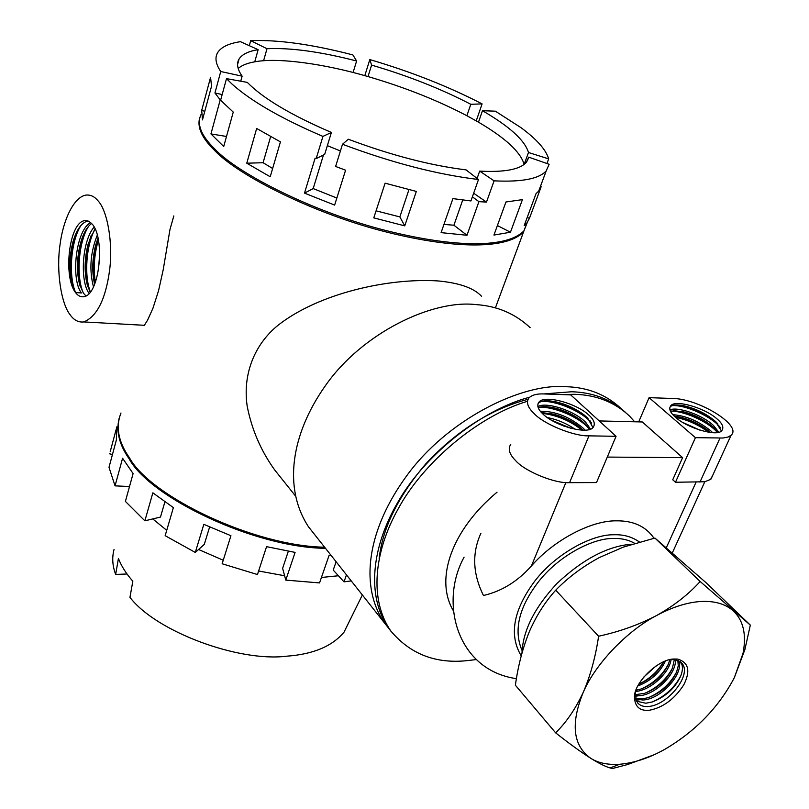<?xml version="1.0" encoding="UTF-8"?>
<svg xmlns="http://www.w3.org/2000/svg" width="809" height="809" viewBox="0 0 809 809"><rect width="100%" height="100%" fill="white"/><g stroke="black" fill="none" stroke-linecap="round" stroke-linejoin="round"><path stroke-width="1.21" d="M266.98 48.722C290.643 47.6 320.516 51.695 356.617 60.988L352.866 54.911C312.011 44.333 277.962 39.58 250.699 40.662L266.98 48.722L263.592 60.756M356.617 60.988L353.078 72.497M250.699 40.662L249.314 45.688M98.061 200.844C94.643 196.648 90.699 194.716 86.219 195.05C73.74 196.749 63.021 220.463 60.028 244.712C56.074 271.43 61.251 303.83 70.12 314.762C73.902 320.182 78.483 322.569 83.853 321.931C96.989 316.39 105.544 299.381 109.508 270.904C113.361 242.831 107.213 210.38 98.061 200.844M90.76 222.596C75.824 229.736 70.565 279.004 81.396 292.969L75.561 292.575C77.795 295.679 80.465 297.055 83.57 296.711C99.517 295.639 105.382 238.837 92.327 224.235L88.919 221.332L84.996 220.604C68.856 221.808 62.991 277.002 75.561 292.575L71.89 283.969C68.694 270.914 69.089 256.746 73.073 241.476C76.804 229.23 81.79 222.384 88.039 220.938M85.896 295.892L83.337 293.091L79.484 283.979C76.461 271.278 76.845 257.535 80.627 242.751C83.317 233.397 86.988 226.965 91.639 223.456M98.476 269.953L99.74 252.893M93.44 286.699C89.061 269.66 90.365 252.428 97.353 234.984M94.552 283.939L94.552 283.939C91.872 271.966 92.226 259.102 95.593 245.339L98.071 237.876M89.061 293.374C79.717 280.996 82.063 240.354 94.198 227.036M90.133 292.12L87.038 283.969C84.187 271.632 84.551 258.314 88.13 244.035L95.017 228.613M83.853 321.931L144.356 325.309L147.592 320.121L152.952 308.229L158.564 290.674L163.226 269.68L169.971 229.503L173.834 215.902M75.682 292.585C68.259 276.587 70.686 240.991 81.092 225.266M83.539 293.384C75.945 277.608 78.271 241.982 88.717 226.136M90.365 291.827C84.025 276.021 86.088 244.824 95.169 228.937M95.341 282.169C93.207 268.153 94.249 254.046 98.476 239.868M72.699 286.629C69.19 272.006 69.635 256.261 74.044 239.393L76.299 232.82M80.313 286.76C76.936 272.512 77.351 257.171 81.557 240.738L83.843 233.922M89.708 223.264L90.466 222.354M87.878 286.882L87.847 286.73C84.652 272.886 85.036 258.01 89.02 242.103L91.346 235.035M94.704 283.838C92.388 270.944 92.964 257.495 96.433 243.489L98.101 238.048M673.604 659.022L677.548 659.062C688.59 662.308 690.694 670.863 683.838 684.717C674.564 699.067 663.077 707.582 649.374 710.251C640.04 711.141 635.085 706.975 634.499 697.742C633.194 683.645 657.707 659.355 673.604 659.022M635.601 691.553L635.176 694.951L637.462 702.788C640.253 705.812 644.035 707.036 648.808 706.449C667.961 704.973 692.737 674.342 681.704 663.036L674.575 659.547L669.751 659.659M656.048 665.949L643.833 677.022M665.453 660.993C659.901 672.663 650.719 680.976 637.917 685.931M663.663 661.732C658.243 671.915 649.971 679.408 638.837 684.212M671.096 659.507C669.437 672.825 650.396 690.492 635.631 691.452M669.872 659.628L668.285 664.462C662.692 675.879 653.632 684.06 641.102 688.995L636.046 690.229M675.282 659.648C677.244 673.007 655.512 695.184 638.938 695.74L635.166 695.659M674.332 659.527L672.4 668.325C666.768 680.005 657.535 688.338 644.692 693.313L635.186 694.688M678.569 660.66C684.657 672.744 661.256 699.472 642.872 700.007L635.611 699.067M677.821 660.336L678.276 665.777L676.536 672.218C670.863 684.161 661.449 692.646 648.322 697.661L641.881 698.936L635.429 698.278M680.541 661.904C682.998 665.311 683.049 670.054 680.693 676.142C674.969 688.348 665.392 696.974 651.973 702.02L645.835 703.223L636.43 701.201M672.845 414.683C686.032 415.715 698.733 421.145 710.949 430.985L712.628 432.633M674.271 416.16L679.803 417.019C691.543 419.871 701.716 424.988 710.322 432.36L710.413 432.441M669.923 409.971C677.072 406.239 702.121 414.693 713.447 425.453L718.746 432.158M670.317 411.002L681.936 411.427C693.778 414.259 704.073 419.396 712.82 426.839L717.532 432.421M675.677 417.434C687.579 428.325 717.644 437.052 721.82 430.59C724.146 427.415 722.397 423.39 716.572 418.516C704.265 407.706 675.06 399.292 670.752 405.794C668.558 408.828 670.196 412.711 675.677 417.434M669.842 407.311L670.378 406.654C672.694 404.722 677.264 404.439 684.08 405.815C696.013 408.636 706.429 413.793 715.318 421.297L721.416 430.934M682.513 422.338L699.927 430.155M616.064 436.314L570.699 394.883L543.982 393.943C537.014 393.629 531.998 394.944 528.924 397.897C525.951 402.255 527.721 407.514 534.223 413.692C543.87 424.199 574.238 436.506 588.972 435.849L616.064 436.314L596.506 482.558L569.576 482.66C554.903 483.681 525.011 471.455 515.677 460.675C509.357 454.355 507.728 448.884 510.782 444.262M700.816 601.491C687.165 602.381 672.451 607.043 656.675 615.467C626.833 630.909 595.03 664.331 583.158 692.524C570.456 723.893 573.015 745.837 590.843 758.367C598.266 763.039 607.842 765.011 619.583 764.283C634.681 762.907 650.062 757.74 665.736 748.78C695.983 730.77 718.837 707.076 734.319 677.709L743.036 653.348C746.697 634.205 743.279 619.916 732.782 610.471C724.995 603.797 714.337 600.804 700.816 601.491M734.319 677.709L744.907 649.506L750.327 625.114L700.159 581.499C688.449 594.453 673.958 605.769 656.675 615.467C638.867 624.77 619.512 631.687 598.599 636.238C595.545 657.009 590.398 675.768 583.158 692.524C575.411 709.008 566.239 722.447 555.631 732.843C569.202 743.552 580.943 752.057 590.843 758.367C599.095 763.463 605.516 766.659 610.107 767.943L612.302 768.55L627.693 764.515L653.894 754.837M750.327 625.114L705.772 582.46L654.936 538.056L623.415 547.086L599.509 557.472C582.702 566.563 568.1 577.464 555.722 590.186C545.236 601.744 536.539 615.346 529.632 630.99L529.308 631.748C522.624 648.322 517.993 666.141 515.394 685.223L555.631 732.843M480.91 533.252C471.869 553.103 472.719 573.854 483.458 595.505C501.631 591.298 517.608 581.449 531.412 565.966C553.943 540.048 591.146 520.48 616.215 520.834C633.285 520.581 645.885 526.396 654.016 538.268M632.122 544.174C608.176 545.883 583.178 558.928 557.108 583.319C534.557 607.508 522.857 630.757 521.987 653.065M625.296 412.185C610.623 399.161 592.754 392.355 571.69 391.758L543.739 393.932M529.612 397.209C480.313 410.112 423.127 456.509 397.067 503.582C371.796 547.349 366.416 595.788 388.35 627.855L391.495 631.92M634.63 421.782L629.584 416.119C614.749 402.174 596.385 394.903 574.491 394.307L561.547 394.559M527.428 401.284C478.17 415.917 423.046 462.647 398.22 508.76C374.071 551.687 369.086 599.408 390.676 630.798C409.981 653.905 435.313 663.876 466.682 660.69L476.228 659.578M527.984 399.322C491.205 408.909 457.186 430.378 425.908 463.719C398.099 496.453 382.515 528.105 379.148 558.675M350.024 619.987L343.987 632.223C332.175 646.29 313.123 654.279 286.811 656.18C238.362 662.328 155.641 631.242 129.956 597.335L132.828 581.226C126.113 573.571 121.299 565.976 118.417 558.432L115.667 574.42C112.431 565.865 111.895 557.543 114.049 549.432M284.616 575.755L258.617 571.002M223.244 560.232L198.569 549.503M166.725 530.33L152.77 518.923M331.205 555.54L329.051 555.49L319.535 582.925L285.789 580.104L295.093 552.395L266.555 546.662L257.454 574.542L222.141 563.762L230.929 535.72L203.828 524.353L195.282 552.446L165.157 535.689L173.379 507.607L152.85 492.833L144.872 520.824L125.395 501.398L133.101 473.568L122.584 458.238L115.05 485.865L109.003 467.339L116.354 440.025L116.88 426.778L110.226 451.604M325.511 548.32C255.017 547.683 150.241 497.757 129.157 458.845C119.297 444.808 115.96 431.308 119.125 418.354M388.077 627.481L383.719 622C358.852 583.663 368.51 528.024 406.603 475.925C446.892 420.063 521.309 382.799 566.128 386.702C587.9 387.359 606.194 394.63 621.039 408.505M383.719 622L308.512 526.821C283.231 488.383 290.704 434.686 325.471 385.569C362.22 332.904 432.411 299.381 475.925 304.599C497.07 305.944 515.141 313.629 530.148 327.665M481.618 296.377C474.064 288.105 459.552 282.948 438.084 280.935C388.431 277.75 318.665 293.333 278.043 325.269C254.4 344.422 242.518 374.385 247.18 406.148C251.801 429.7 261.014 451.017 274.807 470.1L295.113 495.512M324.631 547.208C254.046 546.105 150.454 496.392 129.45 457.793C118.326 441.947 115.495 427.021 120.976 412.994M526.912 222.9L523.554 231.95C507.192 249.202 455.72 249.263 387.491 232.304C314.893 214.415 237.371 175.25 214.011 149.827C202.068 138.056 197.244 127.589 199.54 118.448M210.583 77.27L211.513 86.32L202.472 119.894L201.704 110.398L210.583 77.27M521.148 127.771L495.381 111.177L482.467 110.712C509.518 126.426 524.859 140.351 528.489 152.507L548.674 158.877C545.994 149.716 536.812 139.35 521.148 127.771M527.306 222.394L523.989 230.777C507.637 247.989 456.165 248.009 387.916 231.02C315.298 213.121 237.735 173.965 214.355 148.563C201.016 135.416 196.577 124.07 201.037 114.504M226.5 78.635L232.052 84.096C251.093 101.155 281.38 118.599 322.933 136.408L331.397 132.443C291.088 115.121 263.056 98.435 247.311 82.387L226.5 78.635L220.604 100.276L233.255 112.087L223.719 146.5L210.947 133.93L220.23 99.861L214.941 93.005L222.172 94.532M220.746 71.516L242.134 76.167C237.35 69.331 236.339 63.608 239.08 58.966C242.154 54.314 248.505 51.22 258.142 49.683L240.475 41.684C228.856 43.393 221.241 47.033 217.641 52.595C214.668 57.722 215.71 64.032 220.746 71.516L214.941 93.005M369.804 59.583L371.584 65.104C408.019 75.793 441.097 88.859 470.798 104.29L482.103 103.896C448.398 86.452 410.972 71.688 369.804 59.583L364.808 75.652M482.103 103.896L476.238 120.865M548.674 158.877L546.955 163.509M541.838 182.652L541.322 184.047M494.087 180.842C521.674 182.187 539.057 178.87 546.206 170.881L549.139 164.267L528.712 157.158L526.295 162.376C519.975 169.526 504.432 172.428 479.666 171.103L494.087 180.842L486.492 202.098L478.918 201.653L466.985 235.267L441.097 232.628L452.909 198.609L470.939 200.945L478.493 179.507L466.055 169.88C430.297 165.471 391.05 155.257 348.305 139.229L342.5 144.265C392.052 162.852 437.386 174.592 478.493 179.507M342.5 144.265L335.614 166.462L345.585 170.193L334.633 205.092L304.497 193.118L315.116 158.17L316.177 158.615L324.672 154.398L327.352 145.65L340.417 150.959M322.933 136.408L316.177 158.615M256.665 128.469L280.43 141.878L270.216 176.767L246.765 163.206L256.665 128.469M385.094 183.178L416.322 191.43L404.753 225.873L373.778 217.874L385.094 183.178M505.938 201.997L522.422 199.631L510.459 232.223L493.945 235.065L505.938 201.997M527.195 217.49L529.45 218.319L526.912 222.91L524.171 225.66L536.033 193.644L538.713 191.076L541.17 186.758L540.422 186.485M529.45 218.319L540.897 187.486M540.311 411.215C555.348 411.154 569.728 416.878 583.451 428.376L584.998 430.064M541.474 412.57L553.184 414.087C562.619 416.544 571.093 420.569 578.637 426.161L583.097 430.095M537.894 406.674C545.408 401.406 574.36 410.426 585.868 422.5L590.469 429.023M538.207 407.696C542 406.199 547.622 406.34 555.055 408.1C564.854 410.598 573.642 414.764 581.408 420.589L585.261 423.977L589.367 429.387M588.901 415.138C594.109 419.861 595.525 423.916 593.159 427.304C588.244 435.131 554.701 425.918 542.809 413.915C537.975 409.364 536.66 405.471 538.865 402.255C543.941 394.357 576.514 403.236 588.901 415.138M537.904 403.974L538.531 403.094C541.585 400.364 547.723 400.03 556.956 402.103C567.119 404.642 576.19 408.939 584.179 414.997L587.678 418.091L592.916 427.536M547.329 417.586C557.138 419.446 566.391 423.329 575.078 429.235M550.939 419.952L570.78 428.264M695.427 437.669L722.973 438.023L728.1 437.032L731.073 435.272C742.662 425.392 698.359 398.837 673.401 398.513L649.091 397.654L695.427 437.669L675.475 482.255L672.734 479.767L682.604 457.651L642.295 421.964L599.216 420.933M607.286 457.075L682.604 457.651M590.014 420.71L589.397 420.69M238.18 68.462C241.84 65.307 247.372 63.092 254.754 61.828C277.75 57.328 324.642 63.82 368.014 76.562C404.348 87.17 437.305 100.215 466.874 115.717L478.493 122.169C505.403 137.975 520.622 152.052 524.151 164.419L528.489 152.507M336.847 198.033L313.184 188.578L323.458 154.994M272.643 168.484L263.077 162.72L270.641 136.63M462.738 199.995L453.91 225.226L443.949 224.406M376.074 210.825L399.848 216.913L408.939 189.65M473.659 193.23L486.492 202.098M472.385 196.82L478.918 201.653M201.704 110.398L204.788 111.308M210.947 133.93L226.5 136.468M246.765 163.206L263.077 162.72M304.497 193.118L313.184 188.578M399.848 216.913L404.753 225.873M453.91 225.226L466.985 235.267M497.404 225.549L510.459 232.223M351.248 580.902L344.007 581.853L333.217 570.072L336.119 561.759M288.317 551.273L282.624 568.353L285.789 580.104M195.282 552.446L204.293 544.376L209.612 527.023M144.872 520.824L160.485 517.062L164.874 501.924M115.05 485.865L129.511 486.522M109.63 453.819L112.451 454.527M346.485 574.875L344.007 581.853M338.425 575.755L321.426 577.474M115.667 574.42L127.023 573.996M371.584 65.104L368.014 76.562M470.798 104.29L466.874 115.717M482.467 110.712L478.493 122.169M528.712 157.158L527.337 160.93M479.666 171.103L477.088 178.425M331.397 132.443L327.352 145.65M242.134 76.167L240.738 81.193M258.142 49.683L254.754 61.828M598.599 636.238L555.722 590.186M700.159 581.499L654.936 538.056M649.091 397.654L638.726 421.873M675.475 482.255L704.77 481.759L710.575 479.413L712.739 475.308M540.988 401.588C554.337 399.838 582.308 411.265 591.581 423.056M538.754 407.483C552.092 405.754 579.8 417.07 589.083 428.841M542.242 413.369C556.582 415.057 569.839 420.629 582.015 430.064M556.966 423.188L564.369 426.272M545.721 400.779L555.419 402.245C566.846 405.097 577.019 409.9 585.938 416.665L587.779 418.182M543.618 406.684L553.589 408.242C564.601 411.053 574.451 415.705 583.127 422.207L585.16 423.876M541.534 412.57L551.789 414.228C562.376 416.989 571.882 421.479 580.306 427.718L582.541 429.539M552.598 420.923L569.051 427.789M672.016 405.663C684.515 404.399 712.183 416.524 720.566 427.83M670.398 411.184C682.847 410.406 708.462 421.6 717.31 432.451M675.596 417.373C687.387 419.74 698.4 424.685 708.633 432.208M675.667 404.985L682.098 405.885C695.942 409.172 707.814 415.118 717.714 423.714L717.765 423.764M673.422 410.537L680.005 411.498C693.576 414.754 705.236 420.599 714.984 429.033L715.116 429.154M674.595 416.463L677.922 417.09C689.784 419.891 700.493 424.998 710.049 432.411M680.895 675.657C674.757 687.508 665.22 696.266 652.287 701.929M676.759 671.682C670.671 683.342 661.277 691.968 648.585 697.58M639.08 699.927L635.904 699.987M672.643 667.749C666.606 679.196 657.363 687.701 644.904 693.242M668.547 663.835C662.571 675.08 653.47 683.443 641.254 688.934M663.481 661.813C657.646 671.622 649.455 679.054 638.898 684.111M680.126 661.58L679.287 666.859M638.857 695.75L635.186 696.246M588.972 435.849L569.576 482.66M639.393 542.01C632.132 536.802 623.577 534.395 613.707 534.759C590.873 534.365 553.356 555.186 533.101 583.37C513.068 611.483 509.114 635.652 521.239 655.877M634.762 543.365C628.35 539.785 621.13 538.147 613.101 538.45C592.067 538.228 557.988 556.39 538.187 582.146C518.771 607.711 513.412 630.535 522.098 650.628M497.039 492.185C451.584 530.087 434.524 579.244 453.394 610.805M666.383 547.572L696.064 482.174M531.412 565.966L565.885 482.538M719.99 438.094L699.947 482.154M84.996 220.604L87.807 220.867M72.618 286.396L71.89 283.969M74.044 239.393L73.073 241.476M80.293 286.699L79.484 283.979M81.557 240.738L80.627 242.751M87.847 286.73L87.038 283.969M89.02 242.103L88.13 244.035M96.433 243.489L95.593 245.339M677.548 659.062L674.575 659.547M681.704 663.036L680.895 662.207M670.752 405.794L670.378 406.654M464.083 557.168C439.054 602.543 456.974 670.196 516.435 678.66M388.35 627.855L390.676 630.798M546.206 170.881L538.713 191.076M523.989 230.777L526.912 222.91M704.811 481.759L672.39 552.759M538.865 402.255L538.531 403.094M523.554 231.95L495.381 307.916M343.987 632.223L362.361 594.959M239.08 58.966L237.563 64.508M610.107 767.943L619.583 764.283M744.907 649.506L743.036 653.348M711.06 478.958L731.073 435.272M555.419 402.245L556.956 402.103M585.938 416.665L584.179 414.997M553.589 408.242L555.055 408.1M583.127 422.207L581.408 420.589M551.789 414.228L553.184 414.087M580.306 427.718L578.637 426.161M682.098 405.885L684.08 405.815M717.714 423.714L715.823 421.762M680.005 411.498L681.936 411.427M714.984 429.033L713.113 427.112M677.922 417.09L679.803 417.019M634.499 697.742L635.176 694.951"/></g></svg>
